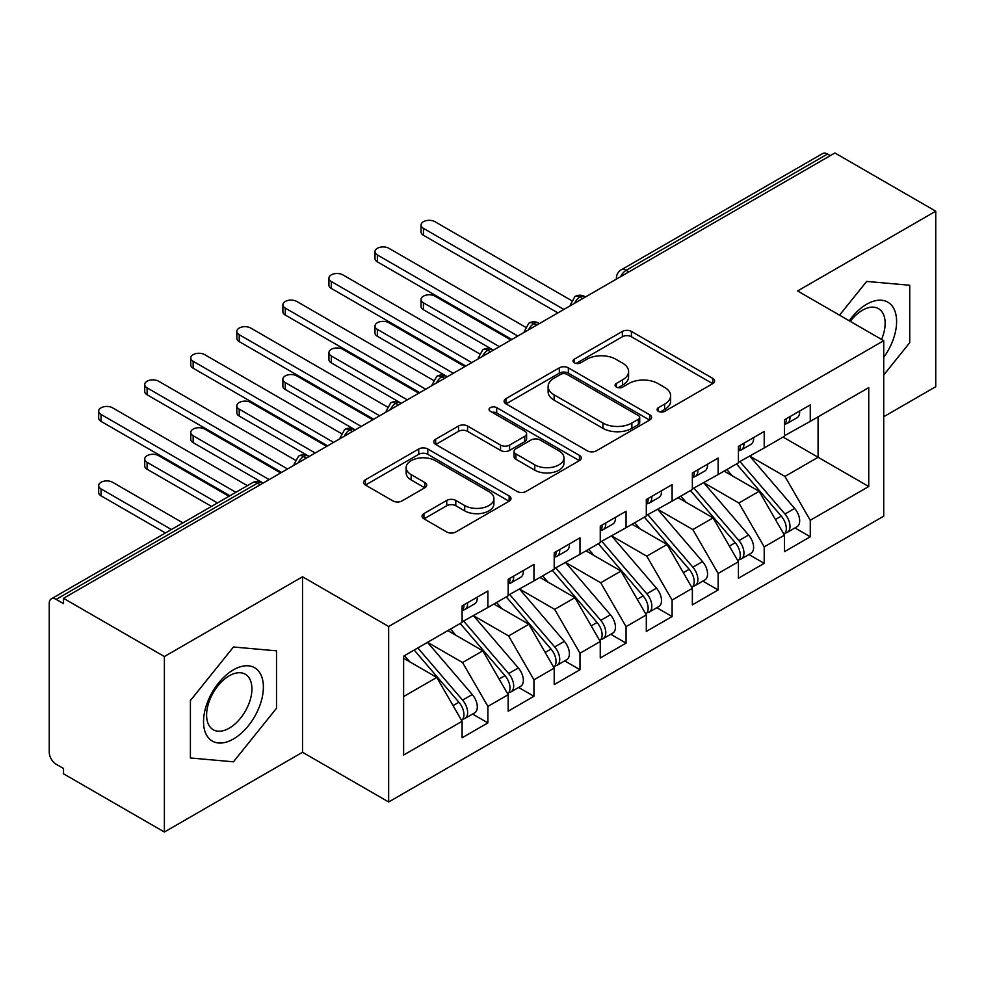 <?xml version="1.0" encoding="UTF-8"?>
<svg xmlns="http://www.w3.org/2000/svg" width="985" height="985" viewBox="0 0 985 985"><rect width="100%" height="100%" fill="white"/><g stroke="black" fill="none" stroke-linecap="round" stroke-linejoin="round"><path stroke-width="1.48" d="M658.411 411.348A4.469 2.586 0 0 0 664.74 411.348L712.771 383.621A6.39 3.694 0 0 0 714.642 381.01A6.39 3.694 0 0 0 712.771 378.4L631.41 331.428A6.39 3.694 0 0 0 622.372 331.428L574.341 359.156A4.469 2.586 0 0 0 573.024 360.978A4.469 2.586 0 0 0 574.341 362.812A4.469 2.586 0 0 0 580.67 362.812L586.888 359.217A20.451 11.808 0 0 1 615.81 359.217L622.594 363.133A20.451 11.808 0 0 1 628.59 371.48A20.451 11.808 0 0 1 622.594 379.841L616.376 383.424A4.469 2.586 0 0 0 615.071 385.258A4.469 2.586 0 0 0 616.376 387.08A4.469 2.586 0 0 0 622.705 387.08L628.923 383.485A20.451 11.808 0 0 1 657.857 383.485L664.629 387.4A20.451 11.808 0 0 1 670.625 395.761A20.451 11.808 0 0 1 664.629 404.109L658.411 407.692A4.469 2.586 0 0 0 657.106 409.526A4.469 2.586 0 0 0 658.411 411.348L658.411 407.692M423.932 513.591A6.39 3.694 0 0 0 422.048 516.202A6.39 3.694 0 0 0 423.932 518.812L446.759 531.986A6.39 3.694 0 0 0 455.796 531.986L509.134 501.193A6.39 3.694 0 0 0 511.006 498.582A6.39 3.694 0 0 0 509.134 495.972L427.773 449A6.39 3.694 0 0 0 418.723 449L365.386 479.793A6.39 3.694 0 0 0 363.514 482.404A6.39 3.694 0 0 0 365.386 485.014L392.966 500.934A6.39 3.694 0 0 0 402.003 500.934L424.831 487.747A6.39 3.694 0 0 0 426.702 485.137A6.39 3.694 0 0 0 424.831 482.527L411.151 474.635A17.102 9.875 0 0 1 406.152 467.653A17.102 9.875 0 0 1 416.704 458.53A17.102 9.875 0 0 1 435.345 460.672L488.905 491.601A17.102 9.875 0 0 1 493.916 498.582A17.102 9.875 0 0 1 483.352 507.706A17.102 9.875 0 0 1 464.723 505.564L455.796 500.405A6.39 3.694 0 0 0 446.759 500.405L423.932 513.591L423.932 518.812M883.717 416.729L935.75 386.686L935.75 211.196L834.898 152.97L63.52 598.314L63.52 603.633L56.157 599.385A9.764 5.639 -120 0 0 51.269 598.892A9.764 5.639 -120 0 0 49.25 603.374L49.25 752.269A9.764 5.639 -120 0 0 56.157 764.225L63.52 768.485L63.52 773.804L164.384 832.029L302.53 752.269L388.656 801.987L388.656 626.497L302.53 576.779L164.384 656.552L63.52 598.314M935.75 211.196L797.591 290.957L883.717 340.687L388.656 626.497M587.331 450.822A6.39 3.694 0 0 0 596.381 450.822L649.718 420.029A6.39 3.694 0 0 0 651.59 417.418A6.39 3.694 0 0 0 649.718 414.808L568.345 367.836A6.39 3.694 0 0 0 559.308 367.836L505.97 398.629A6.39 3.694 0 0 0 504.098 401.24A6.39 3.694 0 0 0 505.97 403.85L587.331 450.822M492.168 412.321A4.469 2.586 0 0 1 496.699 412.949L496.699 407.63L579.426 455.39A6.39 3.694 0 0 1 581.298 458A6.39 3.694 0 0 1 579.426 460.611L526.088 491.404A6.39 3.694 0 0 1 517.039 491.404L435.678 444.432L435.678 439.212A6.39 3.694 0 0 0 433.806 441.822A6.39 3.694 0 0 0 435.678 444.432M435.678 439.212L458.505 426.025A6.39 3.694 0 0 1 467.543 426.025L500.54 445.085A6.39 3.694 0 0 0 509.59 445.085L524.734 436.343A6.39 3.694 0 0 0 526.606 433.732A6.39 3.694 0 0 0 524.734 431.122L490.37 411.287A4.469 2.586 0 0 1 489.065 409.452A4.469 2.586 0 0 1 491.823 407.076A4.469 2.586 0 0 1 496.699 407.63M388.656 801.987L883.717 516.165L883.717 340.687M783.087 437.069L868.745 486.516L868.745 387.61L810.261 421.371L810.261 404.897L784.466 419.782L784.466 436.269L764.212 447.966L764.212 431.479L738.418 446.365L738.418 462.851L718.151 474.548L718.151 458.062L692.369 472.96L692.369 489.446L672.102 501.143L672.102 484.657L646.308 499.543L646.308 516.029L626.054 527.726L626.054 511.24L600.259 526.138L600.259 542.612L579.993 554.321L579.993 537.835L554.21 552.72L554.21 569.207L533.944 580.904L533.944 564.417L508.161 579.303L508.161 595.79L487.895 607.486L487.895 591.012L462.1 605.898L462.1 622.385L403.616 656.145L403.616 755.052L462.1 721.291L436.774 677.421L403.616 658.275M868.745 486.516L810.261 520.289L784.934 476.42L749.93 456.203M794.957 527.935L810.261 536.776L810.261 520.289M810.261 536.776L784.466 551.662L784.466 535.175L764.212 546.872L738.873 503.003L703.881 482.798M748.895 554.518L764.212 563.358L764.212 546.872M764.212 563.358L738.418 578.244L738.418 561.758L718.151 573.455L692.824 529.585L657.82 509.38M702.847 581.113L718.151 589.941L718.151 573.455M718.151 589.941L692.369 604.839L692.369 588.353L672.102 600.05L646.776 556.18L611.771 535.975M656.798 607.696L672.102 616.536L672.102 600.05M672.102 616.536L646.308 631.422L646.308 614.935L626.054 626.632L600.727 582.763L565.722 562.558M610.749 634.278L626.054 643.119L626.054 626.632M626.054 643.119L600.259 658.005L600.259 641.53L579.993 653.227L554.666 609.358L519.674 589.141M564.688 660.873L579.993 669.714L579.993 653.227M579.993 669.714L554.21 684.6L554.21 668.113L533.944 679.81L508.617 635.941L473.613 615.736M518.639 687.456L533.944 696.296L533.944 679.81M533.944 696.296L508.161 711.182L508.161 694.696L487.895 706.405L462.568 662.536L427.564 642.318M472.591 714.051L487.895 722.879L487.895 706.405M487.895 722.879L462.1 737.777L462.1 721.291M462.1 621.855L487.895 607.486M403.616 696.567L436.774 677.421M508.161 595.26L533.944 580.904M462.568 662.536L482.835 650.826L447.83 630.622M508.161 694.696L482.835 650.826M554.21 568.677L579.993 554.321M508.617 635.941L528.883 624.244L493.879 604.039M554.21 668.113L528.883 624.244M600.259 542.082L626.054 527.726M554.666 609.358L574.932 597.661L539.928 577.444M600.259 641.53L574.932 597.661M646.308 515.5L672.102 501.143M600.727 582.763L620.981 571.066L585.989 550.861M646.308 614.935L620.981 571.066M692.369 488.905L718.151 474.548M646.776 556.18L667.042 544.483L632.038 524.266M692.369 588.353L667.042 544.483M738.418 462.322L764.212 447.966M692.824 529.585L713.091 517.888L678.086 497.684M738.418 561.758L713.091 517.888M830.293 155.63L827.523 154.029L626.164 270.296L628.935 271.885M620.636 276.674A9.764 5.639 120 0 1 626.164 270.296A9.764 5.639 60 0 0 621.276 269.804L822.647 153.549A9.764 5.639 60 0 1 827.523 154.029M784.466 435.739L810.261 421.371M784.934 476.42L818.092 457.274L818.092 416.852L868.745 387.61M738.873 503.003L759.139 491.306L724.135 471.101M784.466 535.175L759.139 491.306M164.384 656.552L164.384 832.029M866.677 281.414L839.528 315.175L866.677 281.414L909.734 285.256L866.677 281.414M909.734 342.669L909.734 285.256L909.734 342.669L883.717 375.039L909.734 342.669M302.53 752.269L302.53 576.779M276.514 708.252L276.514 650.839L233.457 646.997L190.4 700.557L190.4 757.97L233.457 761.811L276.514 708.252L233.457 761.811L190.4 757.97L190.4 700.557L233.457 646.997L276.514 650.839L276.514 708.252M582.652 298.603L579.882 297.014A9.764 5.639 -120 0 0 574.994 296.522A9.764 5.639 -120 0 0 574.883 296.596L570.34 304.857A9.764 5.639 0 0 0 570.438 305.658M536.591 325.198L533.833 323.597A9.764 5.639 -120 0 0 528.945 323.117A9.764 5.639 -120 0 0 528.834 323.178L524.291 331.44A9.764 5.639 0 0 0 524.389 332.24M490.542 351.78L487.784 350.192A9.764 5.639 -120 0 0 482.896 349.7A9.764 5.639 -120 0 0 482.785 349.773L478.242 358.023A9.764 5.639 0 0 0 478.341 358.835M444.494 378.375L441.723 376.775A9.764 5.639 -120 0 0 436.848 376.295A9.764 5.639 -120 0 0 436.724 376.356L432.181 384.618A9.764 5.639 0 0 0 432.28 385.418M398.445 404.958L395.675 403.358A9.764 5.639 -120 0 0 390.786 402.877A9.764 5.639 -120 0 0 390.676 402.951L386.132 411.201A9.764 5.639 0 0 0 386.231 412.001M352.384 431.541L349.626 429.952A9.764 5.639 -120 0 0 344.738 429.472A9.764 5.639 -120 0 0 344.627 429.534L340.084 437.796A9.764 5.639 0 0 0 340.182 438.596M306.335 458.136L303.577 456.535A9.764 5.639 -120 0 0 298.689 456.055A9.764 5.639 -120 0 0 298.578 456.129L294.035 464.378A9.764 5.639 0 0 0 294.133 465.179M660.209 411.976L664.629 409.428A20.451 11.808 0 0 0 670.625 401.08L670.625 395.761M628.59 371.48L628.59 376.799A20.451 11.808 0 0 1 622.594 385.16L618.161 387.708M712.684 383.67L631.41 336.747A6.39 3.694 0 0 0 622.372 336.747L576.126 363.44M649.632 420.078L568.345 373.155A6.39 3.694 0 0 0 559.308 373.155L506.056 403.899M638.415 419.241A4.469 2.586 0 0 0 639.721 417.418A4.469 2.586 0 0 0 638.415 415.596L566.991 374.362A4.469 2.586 0 0 0 560.662 374.362L554.112 378.142A20.451 11.808 0 0 0 548.116 386.489A20.451 11.808 0 0 0 554.112 394.837L602.931 423.033A20.451 11.808 0 0 0 631.865 423.033L638.415 419.241L638.415 424.56A4.469 2.586 0 0 0 639.721 422.737L639.721 417.418M548.116 386.489L548.116 391.808A20.451 11.808 0 0 0 554.112 400.156L554.112 394.837M638.415 424.56L631.865 428.352A20.451 11.808 0 0 1 602.931 428.352L554.112 400.156M435.764 444.481L458.505 431.344L458.505 426.025M526.606 433.732L526.606 439.051A6.39 3.694 0 0 1 524.734 441.662L509.59 450.404A6.39 3.694 0 0 1 500.54 450.404L467.543 431.344A6.39 3.694 0 0 0 458.505 431.344M496.699 412.949L579.34 460.66M534.781 464.846A17.102 9.875 0 0 0 553.422 466.988A17.102 9.875 0 0 0 563.974 457.865A17.102 9.875 0 0 0 558.975 450.884L540.1 439.987A6.39 3.694 0 0 0 531.063 439.987L515.918 448.729A6.39 3.694 0 0 0 514.047 451.339A6.39 3.694 0 0 0 515.918 453.95L534.781 464.846L534.781 470.165A17.102 9.875 0 0 0 553.422 472.308A17.102 9.875 0 0 0 563.974 463.184L563.974 457.865M514.047 451.339L514.047 456.658A6.39 3.694 0 0 0 515.918 459.269L515.918 453.95M534.781 470.165L515.918 459.269M493.916 498.582L493.916 503.901A17.102 9.875 0 0 1 483.352 513.025A17.102 9.875 0 0 1 464.723 510.883L455.796 505.724A6.39 3.694 0 0 0 446.759 505.724L424.006 518.861M406.152 467.653L406.152 472.972A17.102 9.875 0 0 0 411.151 479.954L411.151 474.635M424.744 487.797L411.151 479.954M509.048 501.242L427.773 454.319A6.39 3.694 0 0 0 418.723 454.319L365.472 485.063M740.203 461.83L784.971 514.01A13.027 7.523 60 0 1 789.995 526.384A13.027 7.523 60 0 1 787.298 532.356L796.963 526.766A13.027 7.523 -120 0 0 799.672 520.806A13.027 7.523 -120 0 0 794.636 508.42L749.868 456.24M787.298 532.356A13.027 7.523 60 0 1 785.193 532.959M736.521 463.947L781.277 516.14A13.027 7.523 60 0 1 786.313 528.514A13.027 7.523 60 0 1 783.949 534.264M423.427 302.801L423.427 309.709A8.139 4.703 180 0 1 421.038 306.384L421.038 299.477A8.139 4.703 0 0 0 423.427 302.801L499.407 346.671M510.919 340.022L434.939 296.153A8.139 4.703 0 0 0 426.062 295.131A8.139 4.703 0 0 0 421.038 299.477M732.15 475.718L726.844 469.537M423.427 309.709L492.66 349.7A9.764 5.639 120 0 0 487.784 350.192A9.764 5.639 120 0 0 482.478 356.435M784.466 424.843A13.027 7.523 -120 0 0 786.313 419.524A13.027 7.523 -120 0 0 786.289 418.736M785.193 423.969A13.027 7.523 -120 0 0 787.298 423.365A13.027 7.523 -120 0 0 789.995 417.406A13.027 7.523 -120 0 0 789.97 416.606M799.648 411.016A13.027 7.523 60 0 1 799.672 411.816A13.027 7.523 60 0 1 796.963 417.775L787.298 423.365M571.374 300.474L434.939 221.699A8.139 4.703 -0 0 0 426.062 220.689A8.139 4.703 -0 0 0 421.038 225.023A8.139 4.703 -0 0 0 423.427 228.348L423.427 235.267A8.139 4.703 180 0 1 421.038 231.943L421.038 225.023M557.892 312.898L423.427 235.267M563.876 309.438L423.427 228.348M694.154 488.412L738.91 540.593A13.027 7.523 60 0 1 743.946 552.979A13.027 7.523 60 0 1 741.249 558.938L750.915 553.361A13.027 7.523 -120 0 0 753.611 547.389A13.027 7.523 -120 0 0 748.588 535.015L703.819 482.835M741.249 558.938A13.027 7.523 60 0 1 739.144 559.542M690.46 490.542L735.229 542.723A13.027 7.523 60 0 1 740.264 555.109A13.027 7.523 60 0 1 737.888 560.859M377.366 329.384L377.366 336.291A8.139 4.703 180 0 1 374.989 332.979L374.989 326.06A8.139 4.703 0 0 0 377.366 329.384L453.359 373.253M464.871 366.605L388.878 322.735A8.139 4.703 0 0 0 380.013 321.713A8.139 4.703 0 0 0 374.989 326.06M686.102 502.313L680.795 496.12M377.366 336.291L446.611 376.295A9.764 5.639 120 0 0 441.723 376.775A9.764 5.639 120 0 0 436.429 383.03M648.093 514.995L692.861 567.188A13.027 7.523 60 0 1 697.897 579.562A13.027 7.523 60 0 1 695.188 585.533L704.866 579.943A13.027 7.523 -120 0 0 707.562 573.984A13.027 7.523 -120 0 0 702.539 561.598L657.771 509.417M695.188 585.533A13.027 7.523 60 0 1 693.083 586.124M644.412 517.125L689.18 569.318A13.027 7.523 60 0 1 694.203 581.692A13.027 7.523 60 0 1 691.839 587.442M331.317 355.967L331.317 362.886A8.139 4.703 180 0 1 328.928 359.562L328.928 352.642A8.139 4.703 0 0 0 331.317 355.967L407.298 399.836M418.81 393.2L342.829 349.33A8.139 4.703 0 0 0 333.964 348.308A8.139 4.703 0 0 0 328.928 352.642M640.053 528.896L634.746 522.715M331.317 362.886L400.563 402.877A9.764 5.639 120 0 0 395.675 403.358A9.764 5.639 120 0 0 390.38 409.612M602.044 541.59L646.813 593.77A13.027 7.523 60 0 1 651.836 606.157A13.027 7.523 60 0 1 649.14 612.116L658.817 606.526A13.027 7.523 -120 0 0 661.514 600.567A13.027 7.523 -120 0 0 656.478 588.193L611.71 536M649.14 612.116A13.027 7.523 60 0 1 647.034 612.719M598.363 543.72L643.131 595.9A13.027 7.523 60 0 1 648.155 608.274A13.027 7.523 60 0 1 645.791 614.024M285.268 382.562L285.268 389.469A8.139 4.703 180 0 1 282.88 386.145L282.88 379.237A8.139 4.703 0 0 0 285.268 382.562L361.249 426.431M372.761 419.782L296.78 375.913A8.139 4.703 0 0 0 287.903 374.891A8.139 4.703 0 0 0 282.88 379.237M593.992 555.491L588.685 549.298M285.268 389.469L354.514 429.472A9.764 5.639 120 0 0 349.626 429.952A9.764 5.639 120 0 0 344.319 436.195M555.996 568.173L600.764 620.365A13.027 7.523 60 0 1 605.787 632.739A13.027 7.523 60 0 1 603.091 638.699L612.756 633.121A13.027 7.523 -120 0 0 615.453 627.162A13.027 7.523 -120 0 0 610.429 614.775L565.661 562.595M603.091 638.699A13.027 7.523 60 0 1 600.985 639.302M552.302 570.303L597.07 622.483A13.027 7.523 60 0 1 602.106 634.869A13.027 7.523 60 0 1 599.742 640.619M239.22 409.144L239.22 416.064A8.139 4.703 180 0 1 236.831 412.74L236.831 405.82A8.139 4.703 0 0 0 239.22 409.144L315.2 453.014M326.712 446.365L250.732 402.496A8.139 4.703 0 0 0 241.854 401.486A8.139 4.703 0 0 0 236.831 405.82M547.943 582.073L542.637 575.893M239.22 416.064L309.216 456.474M738.418 451.438A13.027 7.523 -120 0 0 740.264 446.119A13.027 7.523 -120 0 0 740.24 445.318M739.144 450.551A13.027 7.523 -120 0 0 741.249 449.948A13.027 7.523 -120 0 0 743.946 443.989A13.027 7.523 -120 0 0 743.921 443.188M753.587 437.611A13.027 7.523 60 0 1 753.611 438.399A13.027 7.523 60 0 1 750.915 444.37L741.249 449.948M525.325 327.069L388.878 248.294A8.139 4.703 -0 0 0 380.013 247.272A8.139 4.703 -0 0 0 374.989 251.618A8.139 4.703 -0 0 0 377.366 254.943L377.366 261.85A8.139 4.703 180 0 1 374.989 258.526L374.989 251.618M511.843 339.48L377.366 261.85M517.827 336.033L377.366 254.943M692.369 478.02A13.027 7.523 -120 0 0 694.203 472.702A13.027 7.523 -120 0 0 694.179 471.913M693.083 477.146A13.027 7.523 -120 0 0 695.188 476.543A13.027 7.523 -120 0 0 697.897 470.571A13.027 7.523 -120 0 0 697.872 469.783M707.538 464.194A13.027 7.523 60 0 1 707.562 464.994A13.027 7.523 60 0 1 704.866 470.953L695.188 476.543M479.276 353.652L342.829 274.877A8.139 4.703 -0 0 0 333.964 273.855A8.139 4.703 -0 0 0 328.928 278.201A8.139 4.703 -0 0 0 331.317 281.525L331.317 288.433A8.139 4.703 180 0 1 328.928 285.108L328.928 278.201M465.794 366.075L331.317 288.433M471.778 362.615L331.317 281.525M646.308 504.603A13.027 7.523 -120 0 0 648.155 499.296A13.027 7.523 -120 0 0 648.13 498.496M647.034 503.729A13.027 7.523 -120 0 0 649.14 503.126A13.027 7.523 -120 0 0 651.836 497.166A13.027 7.523 -120 0 0 651.811 496.366M661.489 490.789A13.027 7.523 60 0 1 661.514 491.577A13.027 7.523 60 0 1 658.817 497.548L649.14 503.126M433.215 380.235L296.78 301.472A8.139 4.703 -0 0 0 287.903 300.45A8.139 4.703 -0 0 0 282.88 304.784A8.139 4.703 -0 0 0 285.268 308.108L285.268 315.028A8.139 4.703 180 0 1 282.88 311.703L282.88 304.784M419.733 392.658L285.268 315.028M425.729 389.21L285.268 308.108M600.259 531.198A13.027 7.523 -120 0 0 602.106 525.879A13.027 7.523 -120 0 0 602.081 525.079M600.985 530.312A13.027 7.523 -120 0 0 603.091 529.708A13.027 7.523 -120 0 0 605.787 523.749A13.027 7.523 -120 0 0 605.763 522.961M615.428 517.371A13.027 7.523 60 0 1 615.453 518.172A13.027 7.523 60 0 1 612.756 524.131L603.091 529.708M387.167 406.83L250.732 328.054A8.139 4.703 -0 0 0 241.854 327.032A8.139 4.703 -0 0 0 236.831 331.379A8.139 4.703 -0 0 0 239.22 334.703L239.22 341.61A8.139 4.703 180 0 1 236.831 338.286L236.831 331.379M373.684 419.253L239.22 341.61M379.668 415.793L239.22 334.703M883.717 357.407A42.33 24.44 120 0 0 895.242 312.023A42.33 24.44 120 0 0 866.677 304.254A42.33 24.44 120 0 0 849.242 320.778M881.575 339.456A32.049 18.506 120 0 0 878.497 308.637A32.049 18.506 120 0 0 862.478 310.226A32.049 18.506 120 0 0 850.277 321.381M233.457 738.972A42.33 24.44 120 0 0 263.389 687.124A42.33 24.44 120 0 0 233.457 669.837A42.33 24.44 120 0 0 203.526 721.685A42.33 24.44 120 0 0 233.457 738.972M229.259 728.149A32.049 18.506 120 0 0 250.202 699.904A32.049 18.506 120 0 0 245.29 674.22A32.049 18.506 120 0 0 229.259 675.808A32.049 18.506 120 0 0 208.327 704.053A32.049 18.506 120 0 0 213.24 729.737A32.049 18.506 120 0 0 229.259 728.149M509.935 594.768L554.703 646.948A13.027 7.523 60 0 1 559.739 659.322A13.027 7.523 60 0 1 557.042 665.294L566.707 659.704A13.027 7.523 -120 0 0 569.404 653.745A13.027 7.523 -120 0 0 564.38 641.37L519.612 589.178M557.042 665.294A13.027 7.523 60 0 1 554.924 665.897M506.253 596.885L551.021 649.078A13.027 7.523 60 0 1 556.057 661.452A13.027 7.523 60 0 1 553.681 667.202M193.158 435.739L193.158 442.647A8.139 4.703 180 0 1 190.782 439.322L190.782 432.415A8.139 4.703 0 0 0 193.158 435.739L269.151 479.609M280.663 472.96L204.671 429.091A8.139 4.703 0 0 0 195.806 428.069A8.139 4.703 0 0 0 190.782 432.415M501.894 608.656L496.588 602.475M193.158 442.647L263.155 483.056M554.21 557.781A13.027 7.523 -120 0 0 556.057 552.462A13.027 7.523 -120 0 0 556.033 551.674M554.924 556.907A13.027 7.523 -120 0 0 557.042 556.303A13.027 7.523 -120 0 0 559.739 550.344A13.027 7.523 -120 0 0 559.714 549.544M569.379 543.966A13.027 7.523 60 0 1 569.404 544.754A13.027 7.523 60 0 1 566.707 550.713L557.042 556.303M341.118 433.412L204.671 354.637A8.139 4.703 -0 0 0 195.806 353.627A8.139 4.703 -0 0 0 190.782 357.961A8.139 4.703 -0 0 0 193.158 361.286L193.158 368.205A8.139 4.703 180 0 1 190.782 364.881L190.782 357.961M327.636 445.836L193.158 368.205M333.619 442.376L193.158 361.286M463.886 621.35L508.654 673.531A13.027 7.523 60 0 1 513.69 685.917A13.027 7.523 60 0 1 510.981 691.876L520.659 686.299A13.027 7.523 -120 0 0 523.355 680.327A13.027 7.523 -120 0 0 518.332 667.953L473.563 615.773M510.981 691.876A13.027 7.523 60 0 1 508.876 692.48M460.204 623.48L504.973 675.661A13.027 7.523 60 0 1 509.996 688.047A13.027 7.523 60 0 1 507.632 693.797M147.11 462.322L147.11 469.242A8.139 4.703 180 0 1 144.721 465.917L144.721 458.998A8.139 4.703 0 0 0 147.11 462.322L217.476 502.941M228.988 496.292L158.622 455.673A8.139 4.703 0 0 0 149.757 454.651A8.139 4.703 0 0 0 144.721 458.998M455.846 635.251L450.539 629.058M147.11 469.242L211.479 506.401M508.161 584.376A13.027 7.523 -120 0 0 509.996 579.057A13.027 7.523 -120 0 0 509.971 578.257M508.876 583.489A13.027 7.523 -120 0 0 510.981 582.886A13.027 7.523 -120 0 0 513.69 576.927A13.027 7.523 -120 0 0 513.665 576.126M523.331 570.549A13.027 7.523 60 0 1 523.355 571.349A13.027 7.523 60 0 1 520.659 577.308L510.981 582.886M295.069 460.007L158.622 381.232A8.139 4.703 -0 0 0 149.757 380.21A8.139 4.703 -0 0 0 144.721 384.556A8.139 4.703 -0 0 0 147.11 387.881L147.11 394.788A8.139 4.703 180 0 1 144.721 391.464L144.721 384.556M281.587 472.431L147.11 394.788M287.571 468.971L147.11 387.881M417.837 647.945L462.605 700.126A13.027 7.523 60 0 1 467.629 712.5A13.027 7.523 60 0 1 464.932 718.471L474.61 712.881A13.027 7.523 -120 0 0 477.306 706.922A13.027 7.523 -120 0 0 472.271 694.536L427.502 642.355M464.932 718.471A13.027 7.523 60 0 1 462.827 719.075M414.156 650.063L458.924 702.256A13.027 7.523 60 0 1 463.947 714.63A13.027 7.523 60 0 1 461.583 720.38M101.061 488.917L101.061 495.824A8.139 4.703 180 0 1 98.672 492.5L98.672 485.593A8.139 4.703 0 0 0 101.061 488.917L171.415 529.536M182.927 522.887L112.573 482.268A8.139 4.703 0 0 0 103.696 481.246A8.139 4.703 0 0 0 98.672 485.593M409.785 661.834L404.478 655.653M101.061 495.824L165.431 532.983M462.1 610.959A13.027 7.523 -120 0 0 463.947 605.64A13.027 7.523 -120 0 0 463.923 604.852M462.827 610.084A13.027 7.523 -120 0 0 464.932 609.481A13.027 7.523 -120 0 0 467.629 603.51A13.027 7.523 -120 0 0 467.604 602.721M477.282 597.132A13.027 7.523 60 0 1 477.306 597.932A13.027 7.523 60 0 1 474.61 603.891L464.932 609.481M247.407 485.667L112.573 407.815A8.139 4.703 -0 0 0 103.696 406.793A8.139 4.703 -0 0 0 98.672 411.139A8.139 4.703 -0 0 0 101.061 414.463L101.061 421.383A8.139 4.703 180 0 1 98.672 418.059L98.672 411.139M229.899 495.763L101.061 421.383M235.895 492.315L101.061 414.463M260.286 484.719L257.516 483.13L56.157 599.385M263.143 483.069L262.404 482.638A9.764 5.639 120 0 0 257.516 483.13A9.764 5.639 -120 0 0 252.64 482.638L51.269 598.892M585.509 296.953L584.77 296.522A9.764 5.639 120 0 0 579.882 297.014A9.764 5.639 120 0 0 574.587 303.257M616.401 279.124L616.401 278.262A9.764 5.639 0 0 0 616.499 279.063M539.46 323.548L538.721 323.117A9.764 5.639 120 0 0 533.833 323.597A9.764 5.639 120 0 0 528.539 329.852M309.192 456.486L308.453 456.055A9.764 5.639 120 0 0 303.577 456.535A9.764 5.639 120 0 0 298.27 462.79M664.629 409.428L664.629 404.109M616.376 387.08L616.376 383.424M622.594 385.16L622.594 379.841M574.341 362.812L574.341 359.156M622.372 336.747L622.372 331.428M631.41 336.747L631.41 331.428M712.771 383.621L712.771 378.4M505.97 403.85L505.97 398.629M559.308 373.155L559.308 367.836M568.345 373.155L568.345 367.836M649.718 420.029L649.718 414.808M602.931 428.352L602.931 423.033M631.865 428.352L631.865 423.033M467.543 431.344L467.543 426.025M500.54 450.404L500.54 445.085M509.59 450.404L509.59 445.085M524.734 441.662L524.734 436.343M579.426 460.611L579.426 455.39M446.759 505.724L446.759 500.405M455.796 505.724L455.796 500.405M464.723 510.883L464.723 505.564M424.831 487.747L424.831 482.527M365.386 485.014L365.386 479.793M418.723 454.319L418.723 449M427.773 454.319L427.773 449M509.134 501.193L509.134 495.972M781.277 516.14L775.429 519.514M794.636 508.42L784.971 514.01M735.229 542.723L729.38 546.109M748.588 535.015L738.91 540.593M689.18 569.318L683.319 572.691M702.539 561.598L692.861 567.188M643.131 595.9L637.27 599.274M656.478 588.193L646.813 593.77M597.07 622.483L591.222 625.869M610.429 614.775L600.764 620.365M551.021 649.078L545.173 652.452M564.38 641.37L554.703 646.948M504.973 675.661L499.112 679.047M518.332 667.953L508.654 673.531M458.924 702.256L453.063 705.629M472.271 694.536L462.605 700.126M584.77 296.522A9.764 9.764 0 0 0 574.994 296.522M621.276 269.804A9.764 9.764 0 0 0 616.401 278.262M538.721 323.117A9.764 9.764 0 0 0 528.945 323.117M570.34 304.857L570.34 305.707M492.66 349.7A9.764 9.764 0 0 0 482.896 349.7M524.291 331.44L524.291 332.302M446.611 376.295A9.764 9.764 0 0 0 436.848 376.295M478.242 358.023L478.242 358.885M400.563 402.877A9.764 9.764 0 0 0 390.786 402.877M432.181 384.618L432.181 385.48M354.514 429.472A9.764 9.764 0 0 0 344.738 429.472M386.132 411.201L386.132 412.062M308.453 456.055A9.764 9.764 0 0 0 298.689 456.055M340.084 437.796L340.084 438.645M262.404 482.638A9.764 9.764 0 0 0 252.64 482.638M294.035 464.378L294.035 465.24"/></g></svg>
